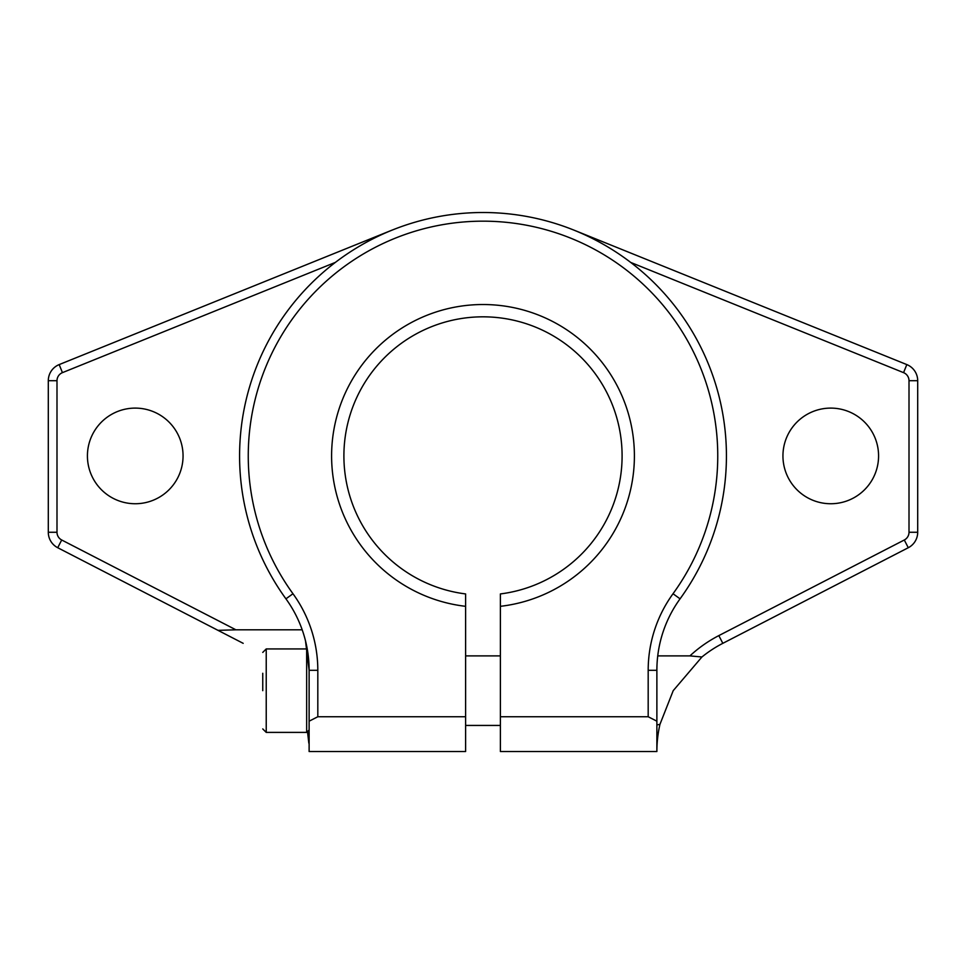<?xml version="1.0" encoding="UTF-8"?>
<svg xmlns="http://www.w3.org/2000/svg" width="966" height="966" viewBox="0 0 966 966"><rect width="100%" height="100%" fill="white"/><g stroke="black" fill="none" stroke-linecap="round" stroke-linejoin="round"><path stroke-width="1.45" d="M262.752 673.278L262.752 690.666M266.23 732.397L266.23 648.935L306.657 648.935L306.657 732.397L266.23 732.397L262.752 728.919M465.612 716.748L317.814 716.748L309.12 721.191L309.12 751.524L465.612 751.524L465.612 593.933A139.104 139.104 0 0 1 365.546 381.401A139.104 139.104 0 0 1 600.454 381.401A139.104 139.104 0 0 1 500.388 593.933L500.388 751.524L656.88 751.524L656.88 721.191L648.186 716.748L500.388 716.748M574.178 230.21L906.82 364.593A17.388 17.388 0 0 1 917.7 380.713L917.7 532.266A17.388 17.388 0 0 1 908.282 547.722L722.822 643.332A121.716 121.716 0 0 0 701.92 656.989L673.205 690.666L659.959 724.331L656.88 724.947M659.959 724.331A121.716 121.716 0 0 0 656.88 751.391M722.822 643.332L718.837 635.604A130.41 130.41 0 0 0 689.929 655.89L701.92 656.989M878.577 455.928A47.817 47.817 0 0 0 806.852 414.511A47.817 47.817 0 0 0 806.852 497.333A47.817 47.817 0 0 0 878.577 455.928M657.737 655.89L689.929 655.89M718.837 635.604L904.297 539.994A8.694 8.694 0 0 0 909.006 532.266L909.006 380.713A8.694 8.694 0 0 0 903.572 372.647L630.701 262.426M309.12 721.191L309.12 670.295A121.716 121.716 0 0 0 285.936 598.835A243.432 243.432 0 0 1 645.831 274.972A243.432 243.432 0 0 1 680.064 598.835A121.716 121.716 0 0 0 656.88 670.295L656.88 721.191M308.842 743.216L307.49 731.564A121.716 121.716 0 0 1 308.842 743.216L309.12 743.216M335.299 262.426L62.428 372.647A8.694 8.694 0 0 0 56.994 380.713L56.994 532.266A8.694 8.694 0 0 0 61.703 539.994L235.909 629.808L302.189 629.808M183.057 455.928A47.817 47.817 0 0 0 111.332 414.511A47.817 47.817 0 0 0 111.332 497.333A47.817 47.817 0 0 0 183.057 455.928M391.822 230.21L59.18 364.593A17.388 17.388 0 0 0 48.3 380.713L56.994 380.713M243.178 643.332L57.718 547.722A17.388 17.388 0 0 1 48.3 532.266L48.3 380.713M235.909 629.808L217.99 630.351M680.064 598.835L673.024 593.74A234.738 234.738 0 0 0 325.977 281.432A234.738 234.738 0 0 0 292.976 593.74A130.41 130.41 0 0 1 317.814 670.295L309.12 670.295L305.498 640.832M317.814 670.295L317.814 716.748M500.388 606.322A151.396 151.396 0 0 0 611.116 375.255A151.396 151.396 0 0 0 354.884 375.255A151.396 151.396 0 0 0 465.612 606.322M648.186 716.748L648.186 670.295A130.41 130.41 0 0 1 673.024 593.74M57.718 547.722L61.703 539.994M48.3 532.266L56.994 532.266M59.18 364.593L62.428 372.647M906.82 364.593L903.572 372.647M917.7 380.713L909.006 380.713M917.7 532.266L909.006 532.266M908.282 547.722L904.297 539.994M285.936 598.835L292.976 593.74M656.88 670.295L648.186 670.295M266.23 648.935L262.752 652.412M307.333 649.599L306.657 648.935M309.12 729.934L306.657 732.397M465.612 725.442L500.388 725.442M465.612 655.89L500.388 655.89"/></g></svg>
